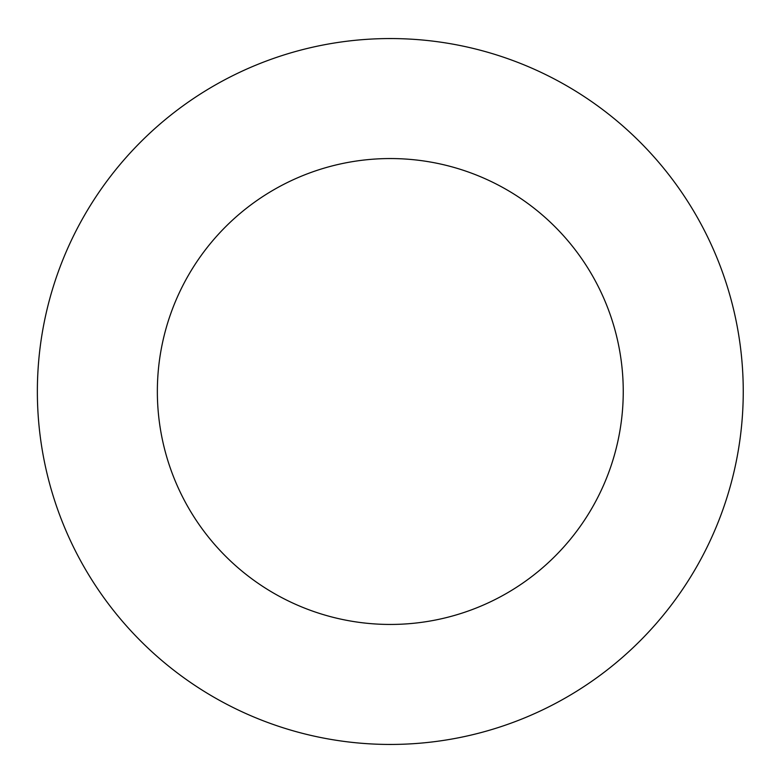 <?xml version="1.0" encoding="UTF-8"?>
<svg xmlns="http://www.w3.org/2000/svg" width="783" height="783" viewBox="0 0 783 783"><rect width="100%" height="100%" fill="white"/><g stroke="black" fill="none" stroke-linecap="round" stroke-linejoin="round"><path stroke-width="0.59" stroke-dasharray="3.92 2.94" d="M623.248 391.5A232.942 232.942 0 0 0 273.835 189.76A232.942 232.942 0 0 0 273.835 593.24A232.942 232.942 0 0 0 623.248 391.5M743.253 391.5A352.947 352.947 0 0 0 213.837 85.836A352.947 352.947 0 0 0 213.837 697.164A352.947 352.947 0 0 0 743.253 391.5"/><path stroke-width="1.17" d="M623.248 391.5A232.942 232.942 0 0 0 273.835 189.76A232.942 232.942 0 0 0 273.835 593.24A232.942 232.942 0 0 0 623.248 391.5M743.253 391.5A352.947 352.947 0 0 0 213.837 85.836A352.947 352.947 0 0 0 213.837 697.164A352.947 352.947 0 0 0 743.253 391.5"/></g></svg>
